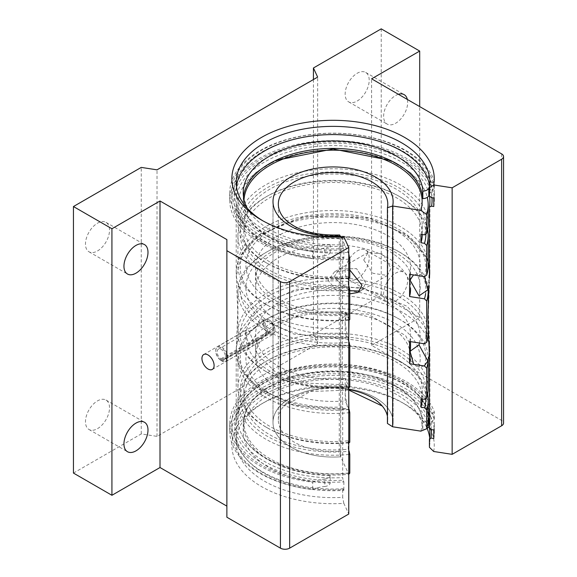 <?xml version="1.0" encoding="UTF-8"?>
<svg xmlns="http://www.w3.org/2000/svg" width="577" height="577" viewBox="0 0 577 577"><rect width="100%" height="100%" fill="white"/><g stroke="black" fill="none" stroke-linecap="round" stroke-linejoin="round"><path stroke-width="0.43" stroke-dasharray="2.88 2.16" d="M429.418 356.874A96.842 55.911 0 0 0 429.901 351.314A96.842 55.911 0 0 0 429.8 348.811A96.842 55.911 0 0 0 401.534 311.775A96.842 55.911 0 0 0 298.006 299.189A96.842 55.911 0 0 0 236.31 348.811A96.842 55.911 0 0 0 236.209 351.314A96.842 55.911 0 0 0 264.576 390.853A96.842 55.911 0 0 0 342.68 406.951L342.284 366.77L342.68 257.154L343.25 257.14A99.02 57.166 180 0 1 263.04 240.703A99.02 57.166 180 0 1 263.04 159.851A99.02 57.166 180 0 1 403.071 159.851A99.02 57.166 180 0 1 431.971 197.702M245.275 333.448L249.185 345.226L252.373 346.294L253.793 342.565L249.185 331.191L246.343 329.921L245.275 333.448M97.499 250.959A17 9.816 120 0 0 108.606 235.979A17 9.816 120 0 0 105.995 222.354A17 9.816 120 0 0 97.499 223.198A17 9.816 120 0 0 86.391 238.178A17 9.816 120 0 0 88.995 251.803A17 9.816 120 0 0 97.499 250.959M97.499 428.653A17 9.816 120 0 0 108.606 413.673A17 9.816 120 0 0 105.995 400.049A17 9.816 120 0 0 97.499 400.892A17 9.816 120 0 0 86.391 415.873A17 9.816 120 0 0 88.995 429.497A17 9.816 120 0 0 97.499 428.653M395.649 300.942A17 9.816 120 0 0 406.756 285.954A17 9.816 120 0 0 404.145 272.337A17 9.816 120 0 0 395.649 273.173A17 9.816 120 0 0 384.542 288.161A17 9.816 120 0 0 387.145 301.778A17 9.816 120 0 0 395.649 300.942M357.177 278.727A17 9.816 120 0 0 368.285 263.747A17 9.816 120 0 0 365.681 250.122A17 9.816 120 0 0 357.177 250.966A17 9.816 120 0 0 346.07 265.947A17 9.816 120 0 0 348.674 279.571A17 9.816 120 0 0 357.177 278.727M398.361 94.275A17 9.816 120 0 0 395.649 95.486A17 9.816 120 0 0 384.542 110.467A17 9.816 120 0 0 387.145 124.091A17 9.816 120 0 0 395.649 123.247A17 9.816 120 0 0 407.362 99.468M357.177 101.04A17 9.816 120 0 0 368.285 86.052A17 9.816 120 0 0 365.681 72.428A17 9.816 120 0 0 357.177 73.272A17 9.816 120 0 0 346.07 88.252A17 9.816 120 0 0 348.674 101.877A17 9.816 120 0 0 357.177 101.04M428.935 426.151A96.842 55.911 0 0 0 401.534 394.495A96.842 55.911 0 0 0 295.994 382.371A96.842 55.911 0 0 0 236.209 434.027A96.842 55.911 0 0 0 248.918 461.715A96.842 55.911 0 0 0 264.576 473.566A96.842 55.911 0 0 0 342.68 489.664L343.084 488.748A98.364 56.791 180 0 1 263.501 472.412A98.364 56.791 180 0 1 247.591 460.374A98.364 56.791 180 0 1 273.39 387.102A98.364 56.791 180 0 1 402.609 392.093A98.364 56.791 180 0 1 431.315 429.577M430.911 429.512A98.364 56.791 0 0 0 418.52 395.606A98.364 56.791 0 0 0 402.609 383.568A98.364 56.791 0 0 0 247.591 395.606A98.364 56.791 0 0 0 263.501 463.879A98.364 56.791 0 0 0 343.084 480.215L342.68 477.583A96.842 55.911 180 0 1 264.576 461.485A96.842 55.911 180 0 1 236.209 421.946A96.842 55.911 180 0 1 248.918 394.264A96.842 55.911 180 0 1 401.534 382.407A96.842 55.911 180 0 1 417.193 394.264A96.842 55.911 180 0 1 428.184 411.473M429.418 416.385A96.842 55.911 180 0 1 429.901 421.946A96.842 55.911 180 0 1 429.418 427.507M433.781 438.484A101.307 58.486 0 0 0 434.358 432.252A101.307 58.486 0 0 0 404.686 390.896A101.307 58.486 0 0 0 294.284 378.216A101.307 58.486 0 0 0 231.752 432.252A101.307 58.486 0 0 0 261.424 473.609A101.307 58.486 0 0 0 343.849 490.407L343.084 488.748M433.781 429.959A101.307 58.486 0 0 0 434.358 423.72A101.307 58.486 0 0 0 404.686 382.363A101.307 58.486 0 0 0 294.284 369.684A101.307 58.486 0 0 0 231.752 423.72A101.307 58.486 0 0 0 261.424 465.084A101.307 58.486 0 0 0 343.849 481.874L343.084 480.215M431.546 197.637A99.02 57.166 0 0 0 403.071 151.325A99.02 57.166 0 0 0 263.04 151.325A99.02 57.166 0 0 0 263.04 232.17A99.02 57.166 0 0 0 343.25 248.608L343.849 249.899L343.849 258.431A101.307 58.486 0 0 1 261.424 241.633A101.307 58.486 0 0 1 231.752 200.277L231.752 191.744A101.307 58.486 0 0 0 261.424 233.101A101.307 58.486 0 0 0 343.849 249.899M263.069 220.933A96.842 55.911 0 0 0 264.576 221.82A96.842 55.911 0 0 0 342.68 237.919L342.68 246.141A96.842 55.911 180 0 1 264.576 230.035A96.842 55.911 180 0 1 236.209 190.504A96.842 55.911 180 0 1 236.476 186.393M429.634 186.393A96.842 55.911 180 0 1 429.901 190.504A96.842 55.911 180 0 1 429.418 196.057A96.842 55.911 0 0 0 429.418 195.964M429.158 194.622A96.842 55.911 0 0 0 401.534 161.986A96.842 55.911 0 0 0 295.994 149.861A96.842 55.911 0 0 0 236.209 201.517A96.842 55.911 0 0 0 264.576 241.056A96.842 55.911 0 0 0 342.68 257.154M433.781 197.983A101.307 58.486 0 0 0 434.358 191.744A101.307 58.486 0 0 0 404.686 150.388A101.307 58.486 0 0 0 294.284 137.708A101.307 58.486 0 0 0 231.752 191.744M433.781 206.508A101.307 58.486 0 0 0 434.358 200.277A101.307 58.486 0 0 0 404.686 158.92A101.307 58.486 0 0 0 294.284 146.241A101.307 58.486 0 0 0 231.752 200.277M264.576 221.82L261.496 220.046L264.576 221.82M342.68 237.919L343.82 236.822M342.68 489.664L342.68 497.352A96.842 55.911 180 0 1 264.576 481.247A96.842 55.911 180 0 1 236.209 441.715A96.842 55.911 180 0 1 264.576 402.176A96.842 55.911 180 0 1 401.534 402.176L404.614 403.958A101.199 58.428 0 0 0 261.496 403.958A101.199 58.428 0 0 0 261.496 486.584A101.199 58.428 0 0 0 343.82 503.36L348.768 514.02M433.68 451.488A101.199 58.428 0 0 0 404.614 403.958L401.534 402.176A96.842 55.911 180 0 1 427.11 428.394M429.67 437.871A96.842 55.911 180 0 1 429.901 441.715A96.842 55.911 180 0 1 429.418 447.269M428.184 262.21A96.842 55.911 0 0 0 401.534 233.151A96.842 55.911 0 0 0 295.994 221.027A96.842 55.911 0 0 0 236.209 272.683A96.842 55.911 0 0 0 236.31 275.193A96.842 55.911 0 0 0 264.576 312.222A96.842 55.911 0 0 0 342.68 328.32M342.68 406.951L342.68 477.583M429.8 348.811L428.372 311.998L429.8 275.193A96.842 55.911 0 0 1 429.418 278.244L428.891 285.911M429.8 275.193A96.842 55.911 0 0 0 429.901 272.683A96.842 55.911 0 0 0 429.418 267.129M226.876 517.23L226.876 239.592M73.452 473.075L141.242 433.933L157.023 436.378L317.653 343.64L313.426 334.53L381.224 295.388L419.695 317.595L371.602 345.363L501.637 420.438A6.527 3.772 180 0 1 503.548 423.1M371.602 345.363L371.602 78.825M381.224 28.85L381.224 295.388M419.695 317.595L419.695 106.586M313.426 79.539L313.426 334.53M317.653 343.64L317.653 77.102M157.023 436.378L157.023 169.84M141.242 433.933L141.242 167.402M343.82 503.36L342.68 497.352M343.25 257.14L343.849 258.431M343.25 248.608L342.68 246.141M343.849 481.874L343.849 490.407M333.715 277.321L339.5 268.976L356.557 268.637L365.84 282.939L362.01 290.159L359.824 291.06L362.01 290.159L365.84 282.939L356.572 268.651L339.5 268.976L333.715 277.321L349.785 290.693L333.715 277.321M363.712 260.003L368.191 252.416L383.063 254.01L390.975 268.428L387.434 275.481L372.958 273.31L363.712 260.003M348.768 259.08A95.133 54.923 180 0 1 265.788 243.746A95.133 54.923 180 0 1 237.926 204.914A95.133 54.923 180 0 1 242.03 188.96A95.133 54.923 180 0 1 400.323 166.075A95.133 54.923 180 0 1 424.081 188.96A95.133 54.923 180 0 1 427.283 197.377M348.768 277.854A95.133 54.923 180 0 1 265.788 262.521L265.788 262.521A95.133 54.923 180 0 1 237.926 223.688A95.133 54.923 180 0 1 296.65 172.941A95.133 54.923 180 0 1 400.323 184.849A95.133 54.923 180 0 1 428.184 223.688M425.898 233.901A92.847 53.603 0 0 0 398.707 196.093A92.847 53.603 0 0 0 398.707 196.086L400.323 197.024A95.133 54.923 0 0 0 265.788 197.024A95.133 54.923 0 0 0 237.926 235.856A95.133 54.923 0 0 0 265.788 274.695A95.133 54.923 0 0 0 348.768 290.029M348.768 319.615A95.133 54.923 180 0 1 265.788 304.281L265.788 304.281A95.133 54.923 180 0 1 237.926 265.442A95.133 54.923 180 0 1 296.65 214.702A95.133 54.923 180 0 1 400.323 226.61A95.133 54.923 180 0 1 428.184 265.442M425.617 293.686A92.847 53.603 0 0 0 398.707 251.615L400.323 252.553A95.133 54.923 0 0 0 265.788 252.553A95.133 54.923 0 0 0 237.926 291.385A95.133 54.923 0 0 0 265.788 330.224A95.133 54.923 0 0 0 348.768 345.558M348.768 386.778A95.133 54.923 180 0 1 265.788 371.451A95.133 54.923 180 0 1 265.788 371.444A95.133 54.923 180 0 1 237.926 332.612A95.133 54.923 180 0 1 296.65 281.872A95.133 54.923 180 0 1 400.323 293.772A95.133 54.923 180 0 1 428.184 332.612A95.133 54.923 180 0 1 428.177 333.391M424.557 365.782A92.847 53.603 0 0 0 398.707 318.785L400.323 319.716A95.133 54.923 0 0 0 265.788 319.716A95.133 54.923 0 0 0 237.926 358.555A95.133 54.923 0 0 0 265.788 397.394A95.133 54.923 0 0 0 348.768 412.721M348.768 442.307A95.133 54.923 180 0 1 265.788 426.973L265.788 426.973A95.133 54.923 180 0 1 237.926 388.141A95.133 54.923 180 0 1 296.65 337.401A95.133 54.923 180 0 1 400.323 349.301A95.133 54.923 180 0 1 428.184 388.141M425.898 398.354A92.847 53.603 0 0 0 398.707 360.546L400.323 361.476A95.133 54.923 0 0 0 265.788 361.476A95.133 54.923 0 0 0 237.926 400.315A95.133 54.923 0 0 0 265.788 439.147A95.133 54.923 0 0 0 348.768 454.481M428.184 419.082A95.133 54.923 0 0 0 400.323 380.25A95.133 54.923 0 0 0 296.65 368.342A95.133 54.923 0 0 0 237.926 419.082A95.133 54.923 0 0 0 242.03 435.036A95.133 54.923 0 0 0 265.788 457.922A95.133 54.923 0 0 0 348.768 473.255M410.413 359.161A77.477 44.732 0 0 0 410.528 356.687A77.477 44.732 0 0 0 387.838 325.06A77.477 44.732 0 0 0 303.408 315.367A77.477 44.732 0 0 0 255.582 356.687A77.477 44.732 0 0 0 278.273 388.321A77.477 44.732 0 0 0 345.197 400.864L345.197 378.656L349.193 387.268M409.576 341.49A77.477 44.732 0 0 0 410.528 334.48A77.477 44.732 0 0 0 387.838 302.846A77.477 44.732 0 0 0 303.408 293.152A77.477 44.732 0 0 0 255.582 334.48A77.477 44.732 0 0 0 278.273 366.106A77.477 44.732 0 0 0 345.197 378.656M409.576 274.32A77.477 44.732 0 0 0 410.528 267.31A77.477 44.732 0 0 0 387.838 235.683A77.477 44.732 0 0 0 303.408 225.982A77.477 44.732 0 0 0 255.582 267.31A77.477 44.732 0 0 0 278.273 298.936A77.477 44.732 0 0 0 345.197 311.486L349.193 320.098M410.528 289.524A77.477 44.732 0 0 0 387.838 257.89A77.477 44.732 0 0 0 303.408 248.197A77.477 44.732 0 0 0 255.582 289.524A77.477 44.732 0 0 0 278.273 321.151A77.477 44.732 0 0 0 345.197 333.701L345.197 311.486M422.277 398.981A89.226 51.512 0 0 0 422.285 398.447A89.226 51.512 0 0 0 396.147 362.017A89.226 51.512 0 0 0 298.908 350.852A89.226 51.512 0 0 0 243.826 398.447A89.226 51.512 0 0 0 269.964 434.87A89.226 51.512 0 0 0 348.256 449.209L348.256 440.77L349.193 442.79M420.979 398.779A89.226 51.512 0 0 0 422.285 390.009A89.226 51.512 0 0 0 396.147 353.578A89.226 51.512 0 0 0 298.908 342.413A89.226 51.512 0 0 0 243.826 390.009A89.226 51.512 0 0 0 269.964 426.432A89.226 51.512 0 0 0 348.256 440.77M420.979 234.327A89.226 51.512 0 0 0 422.285 225.549A89.226 51.512 0 0 0 396.147 189.126A89.226 51.512 0 0 0 298.908 177.961A89.226 51.512 0 0 0 243.826 225.549A89.226 51.512 0 0 0 269.964 261.98A89.226 51.512 0 0 0 348.256 276.311L349.193 278.338M422.277 234.529A89.226 51.512 0 0 0 422.285 233.995A89.226 51.512 0 0 0 396.147 197.565A89.226 51.512 0 0 0 298.908 186.4A89.226 51.512 0 0 0 243.826 233.995A89.226 51.512 0 0 0 269.964 270.418A89.226 51.512 0 0 0 348.256 284.757L348.256 276.311M420.849 431.142A89.089 51.44 0 0 0 338.129 371.04A89.089 51.44 0 0 0 244.107 425.321A89.089 51.44 0 0 0 348.219 473.075L340.661 456.789A60.066 34.678 180 0 1 290.584 446.908A60.066 34.678 180 0 1 272.993 422.386A60.066 34.678 180 0 1 310.073 390.348A60.066 34.678 180 0 1 375.526 397.863A60.066 34.678 180 0 1 393.117 422.386A60.066 34.678 180 0 1 392.634 426.778A60.066 34.678 0 0 0 393.117 422.393A60.066 34.678 0 0 0 375.526 397.87A60.066 34.678 0 0 0 310.073 390.355A60.066 34.678 0 0 0 272.993 422.393A60.066 34.678 0 0 0 290.584 446.908A60.066 34.678 0 0 0 340.661 456.789L339.262 451.257L339.262 235.524A54.728 31.598 0 0 1 294.357 226.472A54.728 31.598 0 0 1 283.862 217.976M428.148 360.041A95.133 54.923 0 0 0 428.184 358.555A95.133 54.923 0 0 0 400.323 319.716L398.707 318.785A92.847 53.603 0 0 0 267.403 318.785A92.847 53.603 0 0 0 267.403 394.589A92.847 53.603 0 0 0 348.768 409.519M348.768 387.304A92.847 53.603 180 0 1 267.403 372.381L267.403 372.381A92.847 53.603 180 0 1 267.403 296.571A92.847 53.603 180 0 1 398.707 296.571A92.847 53.603 180 0 1 424.484 343.791M267.403 372.381L265.788 371.451L267.403 372.381M348.768 320.141A92.847 53.603 180 0 1 267.403 305.211L267.403 305.211A92.847 53.603 180 0 1 267.403 229.408A92.847 53.603 180 0 1 398.707 229.408A92.847 53.603 180 0 1 424.484 276.628L418.996 273.678L413.5 274.926M267.403 305.211L265.788 304.281L267.403 305.211M428.098 289.041A95.133 54.923 0 0 0 400.323 252.553L398.707 251.615A92.847 53.603 0 0 0 267.403 251.615A92.847 53.603 0 0 0 267.403 327.426A92.847 53.603 0 0 0 348.768 342.349M348.768 442.833A92.847 53.603 180 0 1 267.403 427.91L267.403 427.91A92.847 53.603 180 0 1 267.403 352.1A92.847 53.603 180 0 1 398.707 352.1A92.847 53.603 180 0 1 424.484 399.32M267.403 427.91L265.788 426.973L267.403 427.91M427.6 394.228A95.133 54.923 0 0 0 400.323 361.476L398.707 360.546A92.847 53.603 0 0 0 267.403 360.546A92.847 53.603 0 0 0 267.403 436.349A92.847 53.603 0 0 0 348.768 451.279M398.707 196.086A92.847 53.603 0 0 0 267.403 196.093A92.847 53.603 0 0 0 267.403 271.897A92.847 53.603 0 0 0 348.768 286.819M348.768 278.381A92.847 53.603 180 0 1 267.403 263.458L267.403 263.458A92.847 53.603 180 0 1 267.403 187.648A92.847 53.603 180 0 1 398.707 187.648A92.847 53.603 180 0 1 424.484 234.868M267.403 263.458L265.788 262.521L267.403 263.458M348.219 473.075L349.208 474.207C304.065 479.177 255.878 462.653 242.03 435.036M348.768 253.779L341.108 236.974M427.6 229.776A95.133 54.923 0 0 0 400.323 197.024L398.707 196.093M339.723 234.99L339.262 235.524L340.661 236.007L340.661 456.789L340.661 236.007A60.066 34.678 180 0 1 290.584 226.134A60.066 34.678 180 0 1 272.993 201.611L272.993 422.393L272.993 201.611M348.768 285.867L348.256 284.757M348.768 341.396L345.197 333.701M349.114 409.302L345.197 400.864M348.768 450.327L348.256 449.209M349.785 269.964L334.494 271.868L328.162 280.53L336.088 289.856L349.785 293.866M348.768 389.605A54.728 31.598 0 0 0 283.862 406.02A54.728 31.598 0 0 0 278.33 419.868A54.728 31.598 0 0 0 294.357 442.213A54.728 31.598 0 0 0 339.262 451.257M393.117 201.611L393.117 422.393L393.117 201.611A60.066 34.678 180 0 1 392.634 206.003M387.427 423.453A54.728 31.598 0 0 0 387.78 419.868A54.728 31.598 0 0 0 387.427 416.284M424.275 365.969L418.996 367.073L413.716 364.339M348.768 390.045L347.57 386.1L346.424 384.852L345.089 393.781L347.57 408.314L348.71 409.569L294.587 405.458L257.955 388.141L241.482 368.883L236.217 347.96L238.957 332.049L259.224 306.07L296.066 289.337L360.748 287.31L407.189 306.3L424.787 326.596L428.098 334.956M349.027 320.112L347.57 314.919L346.424 313.672L345.089 322.601L347.57 337.134L348.71 338.382L293.996 334.119L259.426 318.078L241.388 297.516L236.209 276.578L241.619 254.861L259.318 234.817L305.045 216.187L368.977 217.89L407.182 235.113L424.86 255.568L428.184 264.078M229.74 192.812L229.74 200.277A103.319 59.647 0 0 1 293.52 145.166A103.319 59.647 0 0 1 406.114 158.098A103.319 59.647 0 0 1 434.344 188.52L434.344 181.055A103.319 59.647 0 0 0 406.114 150.633A103.319 59.647 0 0 0 293.52 137.701A103.319 59.647 0 0 0 229.74 192.812A103.319 59.647 0 0 0 259.996 234.99A103.319 59.647 0 0 0 312.691 251.291A26.116 15.074 180 0 1 324.779 248.117A6.527 3.772 0 0 0 330.195 244.648L330.195 252.113A89.824 51.858 180 0 1 269.538 236.945A89.824 51.858 180 0 1 243.227 200.277A89.824 51.858 180 0 1 243.465 196.548M330.195 244.648A89.824 51.858 180 0 1 269.538 229.48A89.824 51.858 180 0 1 247.324 208.29M229.74 200.277A103.319 59.647 0 0 0 259.996 242.455A103.319 59.647 0 0 0 312.691 258.756L312.691 251.291M434.344 181.055A26.116 15.074 0 0 0 429.613 186.183M330.195 252.113A6.527 3.772 180 0 1 324.779 255.582L324.779 248.117M312.691 258.756A26.116 15.074 180 0 1 324.779 255.582M434.344 188.52A26.116 15.074 0 0 0 429.418 194.031M426.749 428.596A6.527 3.772 180 0 1 422.833 429.533L422.833 422.075A89.824 51.858 0 0 0 396.572 387.052A89.824 51.858 0 0 0 298.684 375.807A89.824 51.858 0 0 0 243.227 423.72A89.824 51.858 0 0 0 269.538 460.396A89.824 51.858 0 0 0 330.195 475.556L330.195 483.021A6.527 3.772 180 0 1 324.779 486.49L324.779 479.033A6.527 3.772 0 0 0 330.195 475.556M422.833 429.533A89.824 51.858 0 0 0 396.572 394.517A89.824 51.858 0 0 0 298.684 383.272A89.824 51.858 0 0 0 243.227 431.185A89.824 51.858 0 0 0 269.538 467.853A89.824 51.858 0 0 0 330.195 483.021M229.74 431.185L229.74 423.72A103.319 59.647 180 0 0 259.996 465.899A103.319 59.647 180 0 0 312.691 482.206L312.691 489.664A103.319 59.647 180 0 1 259.996 473.364A103.319 59.647 180 0 1 229.74 431.185A103.319 59.647 180 0 1 293.52 376.074A103.319 59.647 180 0 1 406.114 389.006A103.319 59.647 180 0 1 434.344 419.429A26.116 15.074 0 0 0 429.418 424.939M229.74 423.72A103.319 59.647 180 0 1 293.52 368.616A103.319 59.647 180 0 1 406.114 381.541A103.319 59.647 180 0 1 434.344 411.964L434.344 419.429M312.691 489.664A26.116 15.074 180 0 1 324.779 486.49M422.833 422.075A6.527 3.772 0 0 0 428.17 420.092M434.344 411.964A26.116 15.074 0 0 0 429.418 417.474M312.691 482.206A26.116 15.074 180 0 1 324.779 479.033M222.203 361.224L221.741 360.957A7.847 4.529 -120 0 0 226.84 357.257A7.847 4.529 -120 0 0 221.294 347.902A7.847 4.529 -120 0 0 215.748 351.104A7.847 4.529 -120 0 0 220.854 360.445L221.316 360.712A8.504 4.904 60 0 1 215.748 350.578A8.504 4.904 60 0 1 217.507 346.683A8.504 4.904 60 0 1 221.756 347.102A8.504 4.904 60 0 1 227.309 354.595A8.504 4.904 60 0 1 226.011 361.404A8.504 4.904 60 0 1 222.203 361.224L269.365 333.989A8.504 4.904 -120 0 0 273.173 334.177A8.504 4.904 -120 0 0 274.933 330.282A8.504 4.904 -120 0 0 268.925 319.874A8.504 4.904 -120 0 0 264.67 319.449A8.504 4.904 -120 0 0 263.292 325.976A8.504 4.904 -120 0 0 268.478 333.477L268.94 331.075A5.893 3.397 60 0 1 265.456 325.882A5.893 3.397 60 0 1 266.444 321.447A5.893 3.397 60 0 1 269.387 321.742A5.893 3.397 60 0 1 273.231 326.928A5.893 3.397 60 0 1 272.33 331.645A5.893 3.397 60 0 1 269.827 331.587L269.365 333.989M220.854 360.445L220.854 358.836A5.893 3.397 60 0 1 217.37 353.643A5.893 3.397 60 0 1 218.351 349.208A5.893 3.397 60 0 1 221.294 349.503A5.893 3.397 60 0 1 225.145 354.689A5.893 3.397 60 0 1 224.244 359.413A5.893 3.397 60 0 1 221.741 359.348L269.827 331.587M221.316 360.712L268.478 333.477M268.925 319.874L269.387 320.141A7.847 4.529 60 0 1 274.933 329.748A7.847 4.529 60 0 1 269.827 333.189M220.854 358.836L268.94 331.075M221.741 359.348L221.741 360.957M268.94 332.677A7.847 4.529 60 0 1 263.84 323.091A7.847 4.529 60 0 1 269.387 320.141M501.637 153.9L501.637 420.438M244.028 199.7A89.089 51.44 0 0 0 348.219 252.293M418.996 367.073A87.156 50.322 0 0 0 337.913 308.45A87.156 50.322 0 0 0 246.033 361.498A87.156 50.322 0 0 0 347.57 408.314M419.479 343.019A87.156 50.322 0 0 0 335.764 286.185A87.156 50.322 0 0 0 246.098 339.911A87.156 50.322 0 0 0 347.57 386.1M347.57 314.919A87.156 50.322 180 0 1 246.033 268.11A87.156 50.322 180 0 1 337.913 215.062A87.156 50.322 180 0 1 418.996 273.678M347.57 337.134A87.156 50.322 180 0 1 246.033 290.318A87.156 50.322 180 0 1 337.913 237.27A87.156 50.322 180 0 1 418.996 295.893M236.31 275.193L237.738 311.998L236.31 348.811M203.724 354.53L246.343 329.921M105.995 222.354L144.466 244.569M105.995 400.049L144.466 422.256M365.681 250.122L404.145 272.337M365.681 72.428L404.145 94.642M248.918 461.715L247.591 460.374M248.918 394.264L247.591 395.606M417.193 394.264L418.52 395.606M434.358 423.72L434.358 432.252M231.752 423.72L231.752 432.252M264.576 402.176L261.496 403.958M236.209 441.715L236.209 434.027M236.209 190.504L236.209 182.282M236.209 272.683L236.209 201.517M236.209 421.946L236.209 351.314M429.901 421.946L429.901 351.314M429.901 272.683L429.901 201.517M429.901 190.504L429.901 182.282M429.901 441.715L429.901 434.027M434.358 200.277L434.358 191.744M348.674 101.877L387.145 124.091M348.674 279.571L387.145 301.778M88.995 429.497L127.467 451.704M88.995 251.803L127.467 274.017M212.322 369.417L252.373 346.294M368.191 252.416L334.494 271.868M237.926 204.914L237.926 223.688M237.926 235.856L237.926 265.442M237.926 291.385L237.926 332.612M237.926 358.555L237.926 388.141M237.926 400.315L237.926 419.082M410.528 356.687L410.528 347.635M410.528 341.634L410.528 334.48M255.582 356.687L255.582 334.48M255.582 267.31L255.582 289.524M422.285 398.447L422.285 390.009M243.826 398.447L243.826 390.009M243.826 225.549L243.826 233.995M267.403 318.785L265.788 319.716M267.403 251.615L265.788 252.553M267.403 360.546L265.788 361.476M267.403 196.093L265.788 197.024M424.081 188.96L410.911 173.006L390.78 160.543M275.33 160.543L255.2 173.006L242.03 188.96M422.285 225.549L422.285 233.995M410.528 267.31L410.528 288.305M428.184 358.555L428.184 359.918M428.184 301.035L428.184 332.612M387.434 275.481L358.065 292.438M278.33 419.868L278.33 204.128M348.775 390.074L310.397 391.531L283.862 406.02M387.78 419.868L387.78 204.128M429.281 355.014L429.901 347.505L428.242 335.468M410.528 347.549L410.096 344.195L405.552 335.562L367.549 314.061L306.748 312.186L274.659 323.776L257.212 340.87L255.582 347.513L257.263 354.415L275.085 371.653L307.62 383.164L346.424 384.852M429.418 269.848L427.867 289.813M346.424 313.672C317.098 317.689 275.344 307.411 260.573 288.457L256.008 279.795L256.022 272.971L260.616 264.309C266.004 257.4 275.063 251.406 287.793 246.336C301.915 241.02 317.559 238.416 334.718 238.532C357.235 239.051 376.139 243.732 391.422 252.582C411.61 265.918 410.449 274.472 410.528 276.354L410.016 280.119M243.227 192.812L243.227 200.277M243.227 431.185L243.227 423.72M215.748 351.104L215.748 350.578M224.244 359.413L272.33 331.645M217.507 346.683L264.67 319.449M226.011 361.404L273.173 334.177M218.351 349.208L266.444 321.447M274.933 329.748L274.933 330.282"/><path stroke-width="0.87" d="M428.891 285.911L427.925 317.328L429.418 356.874L429.418 427.507L430.911 429.512L433.781 429.959L433.781 438.484L430.911 438.044L429.418 439.587A96.842 55.911 0 0 0 429.901 434.027A96.842 55.911 0 0 0 428.935 426.151M208.023 354.956A8.597 4.962 -120 0 0 203.724 354.53A8.597 4.962 -120 0 0 202.412 361.418A8.597 4.962 -120 0 0 208.023 368.991A8.597 4.962 -120 0 0 212.322 369.417A8.597 4.962 -120 0 0 213.641 362.529A8.597 4.962 -120 0 0 208.023 354.956M135.97 273.173A17 9.816 120 0 0 147.077 258.193A17 9.816 120 0 0 144.466 244.569A17 9.816 120 0 0 135.97 245.413A17 9.816 120 0 0 124.863 260.393A17 9.816 120 0 0 127.467 274.017A17 9.816 120 0 0 135.97 273.173M135.97 450.868A17 9.816 120 0 0 147.077 435.88A17 9.816 120 0 0 144.466 422.256A17 9.816 120 0 0 135.97 423.1A17 9.816 120 0 0 124.863 438.08A17 9.816 120 0 0 127.467 451.704A17 9.816 120 0 0 135.97 450.868M407.362 99.468A17 9.816 120 0 0 404.145 94.642A17 9.816 120 0 0 398.361 94.275M428.184 411.473A96.842 55.911 180 0 1 429.418 416.385M236.476 186.393A96.842 55.911 180 0 1 299.312 138.098A96.842 55.911 180 0 1 401.534 150.965A96.842 55.911 180 0 1 429.634 186.393M429.418 196.057L431.546 197.637L433.781 197.983L433.781 206.508L431.546 206.162L429.418 207.078A96.842 55.911 0 0 0 429.901 201.517A96.842 55.911 0 0 0 429.439 196.072L429.418 187.842A96.842 55.911 0 0 0 429.901 182.282A96.842 55.911 0 0 0 401.534 142.75A96.842 55.911 0 0 0 295.994 130.626A96.842 55.911 0 0 0 236.209 182.282A96.842 55.911 0 0 0 263.069 220.933M348.768 247.483L289.661 281.612L289.661 548.15L348.768 514.02L348.768 247.483L343.82 236.822A101.199 58.428 180 0 1 261.496 220.046L261.496 220.046A101.199 58.428 180 0 1 261.496 137.42A101.199 58.428 180 0 1 404.614 137.42A101.199 58.428 180 0 1 433.68 184.95L429.418 187.842M429.418 439.587L429.418 447.269L433.68 451.488L452.144 454.344L452.144 187.806L433.68 184.95M427.11 428.394A96.842 55.911 180 0 1 429.67 437.871M429.418 267.129A96.842 55.911 0 0 0 428.184 262.21M429.418 195.964A96.842 55.911 0 0 0 429.158 194.622M429.418 278.244L429.418 207.078M226.876 506.13L160.009 467.521L160.009 200.984L226.876 239.592L226.876 250.692L280.429 281.612A6.527 3.772 0 0 0 289.661 281.612M419.695 106.586L419.695 51.064L371.602 78.825L501.637 153.9A6.527 3.772 0 0 1 503.548 156.562A6.527 3.772 0 0 1 501.637 159.23L452.144 187.806M503.548 156.562L503.548 423.1A6.527 3.772 180 0 1 501.637 425.768L452.144 454.344M289.661 548.15A6.527 3.772 180 0 1 280.429 548.15L226.876 517.23L226.876 250.692M160.009 467.521L111.924 495.29L73.452 473.075L73.452 206.537L141.242 167.402L157.023 169.84L317.653 77.102L313.426 67.992L381.224 28.85L419.695 51.064M73.452 206.537L111.924 228.752L160.009 200.984M111.924 495.29L111.924 228.752M313.426 67.992L313.426 79.539M431.971 197.702A99.02 57.166 180 0 1 431.546 206.162M431.315 429.577A98.364 56.791 180 0 1 430.911 438.044M348.768 277.854A95.133 54.923 180 0 0 349.785 277.753L349.785 258.979A95.133 54.923 180 0 1 348.768 259.08M348.768 290.029A95.133 54.923 0 0 0 349.785 289.928L349.785 319.514A95.133 54.923 180 0 1 348.768 319.615M348.768 345.558A95.133 54.923 0 0 0 349.785 345.457L349.785 386.677A95.133 54.923 180 0 1 348.768 386.778M348.768 412.721A95.133 54.923 0 0 0 349.785 412.62L349.785 442.206A95.133 54.923 180 0 1 348.768 442.307M348.768 454.481A95.133 54.923 0 0 0 349.785 454.38L349.785 473.154A95.133 54.923 0 0 1 348.768 473.255M428.177 333.391A95.133 54.923 180 0 1 426.699 342.269L424.484 343.791L409.576 341.49L409.576 363.698A77.477 44.732 0 0 0 410.413 359.161M428.184 359.918L428.184 388.141A95.133 54.923 180 0 1 426.699 397.798L424.484 399.32L420.979 398.779L420.979 407.218A89.226 51.512 0 0 0 422.277 398.981M359.824 291.06L349.785 290.693L359.824 291.06M341.108 236.974L340.661 236.007A60.066 34.678 180 0 1 290.584 226.126A60.066 34.678 180 0 1 272.993 201.611A60.066 34.678 180 0 1 310.073 169.573A60.066 34.678 180 0 1 375.526 177.089A60.066 34.678 180 0 1 393.117 201.611A60.066 34.678 180 0 1 392.634 205.996L420.849 210.36L426.699 214.572L426.699 233.346A95.133 54.923 180 0 0 428.184 223.688L428.184 204.914A95.133 54.923 180 0 1 426.699 214.572M392.634 206.003L387.427 207.713L387.427 423.453L392.634 426.778L392.634 205.996L392.634 426.778L420.849 431.142L426.699 428.747A95.133 54.923 0 0 0 428.184 419.082L428.184 400.315A95.133 54.923 0 0 0 427.6 394.228M348.768 409.519A92.847 53.603 0 0 0 349.193 409.475L349.785 412.62M426.699 233.346L424.484 234.868L420.979 234.327L420.979 242.766L424.484 243.306L426.699 245.521A95.133 54.923 0 0 0 428.184 235.856L428.184 265.442A95.133 54.923 180 0 1 426.699 275.106L424.484 276.628L409.576 274.32L409.576 296.535L424.484 298.836A92.847 53.603 0 0 0 425.617 293.686M348.768 342.349A92.847 53.603 0 0 0 349.193 342.305L349.785 345.457M348.768 451.279A92.847 53.603 0 0 0 349.193 451.236L349.785 454.38M348.768 286.819A92.847 53.603 0 0 0 349.193 286.783L349.785 289.928M348.768 474.251L349.785 473.154M349.785 258.979L348.768 253.779M427.283 197.377A95.133 54.923 180 0 1 428.184 204.914M349.785 277.753L349.193 278.338A92.847 53.603 180 0 1 348.768 278.381M424.484 243.306A92.847 53.603 0 0 0 425.898 233.901M428.184 235.856A95.133 54.923 0 0 0 427.6 229.776M428.184 400.315A95.133 54.923 0 0 1 426.699 409.973L424.484 407.766A92.847 53.603 0 0 0 425.898 398.354M349.785 442.206L349.193 442.79A92.847 53.603 180 0 1 348.768 442.833M428.098 289.041A95.133 54.923 0 0 1 428.184 291.385A95.133 54.923 0 0 1 426.699 301.05L424.484 298.836M349.785 319.514L349.193 320.098A92.847 53.603 180 0 1 348.768 320.141M349.785 386.677L349.193 387.268A92.847 53.603 180 0 1 348.768 387.304M428.148 360.041A95.133 54.923 0 0 1 426.699 368.213L424.484 366.006A92.847 53.603 0 0 0 424.557 365.782M349.193 286.783L348.768 285.867M349.193 342.305L348.768 341.396M349.193 451.236L348.768 450.327M426.699 409.973L426.699 428.747M420.979 407.218L424.484 407.766M426.699 368.213L426.699 397.798M409.576 363.698L424.484 366.006M426.699 301.05L426.699 342.269M426.699 245.521L426.699 275.106M420.979 242.766A89.226 51.512 0 0 0 422.277 234.529M409.576 296.535A77.477 44.732 0 0 0 410.528 289.524L410.528 288.305M349.785 293.866L358.065 292.438L361.974 285.175L349.785 269.964M387.427 207.713A54.728 31.598 0 0 0 387.78 204.128A54.728 31.598 0 0 0 371.754 181.791A54.728 31.598 0 0 0 312.114 174.939A54.728 31.598 0 0 0 278.33 204.128A54.728 31.598 0 0 0 283.862 217.976C295.172 230.014 313.794 235.683 339.723 234.983M387.427 416.284A54.728 31.598 0 0 0 382.248 406.02A54.728 31.598 0 0 0 371.754 397.524A54.728 31.598 0 0 0 348.768 389.605M272.993 201.611A60.066 34.678 180 0 1 310.073 169.573A60.066 34.678 180 0 1 375.526 177.089A60.066 34.678 180 0 1 393.117 201.611M413.716 364.339L410.016 351.306L418.996 344.866L427.867 360.993L424.275 365.969M348.89 409.504L348.768 390.045M348.768 338.374L349.027 320.112M424.492 276.628L427.867 289.813L418.996 295.893L410.016 280.119L413.5 274.926M243.465 196.548A89.824 51.858 180 0 1 301.692 151.679A89.824 51.858 180 0 1 396.572 163.608A89.824 51.858 180 0 1 422.833 198.625L422.833 191.16A6.527 3.772 0 0 0 428.848 188.037L428.848 195.502A6.527 3.772 180 0 1 422.833 198.625M247.324 208.29A89.824 51.858 180 0 1 243.227 192.812A89.824 51.858 180 0 1 298.684 144.899A89.824 51.858 180 0 1 396.572 156.143A89.824 51.858 180 0 1 422.833 191.16M429.613 186.183A26.116 15.074 0 0 0 428.848 188.037M429.418 194.031A26.116 15.074 0 0 0 428.848 195.502M429.418 424.939A26.116 15.074 0 0 0 428.848 426.41A6.527 3.772 180 0 1 426.749 428.596M428.17 420.092A6.527 3.772 0 0 0 428.848 418.945L428.848 426.41M429.418 417.474A26.116 15.074 0 0 0 428.848 418.945M501.637 425.768L501.637 159.23M280.429 548.15L280.429 281.612M420.849 210.36A89.089 51.44 0 0 0 342.312 150.453A89.089 51.44 0 0 0 244.028 199.7M418.996 344.866A87.156 50.322 0 0 0 419.479 343.019M410.528 347.635L410.528 341.634M390.78 160.543L333.059 148.974L275.33 160.543M428.184 291.385L428.184 301.035M382.248 406.02L348.775 390.074M427.867 360.993L429.281 355.014M428.242 335.468L428.098 334.956M410.016 351.306L410.528 347.549M428.184 264.078L429.418 269.848"/></g></svg>
